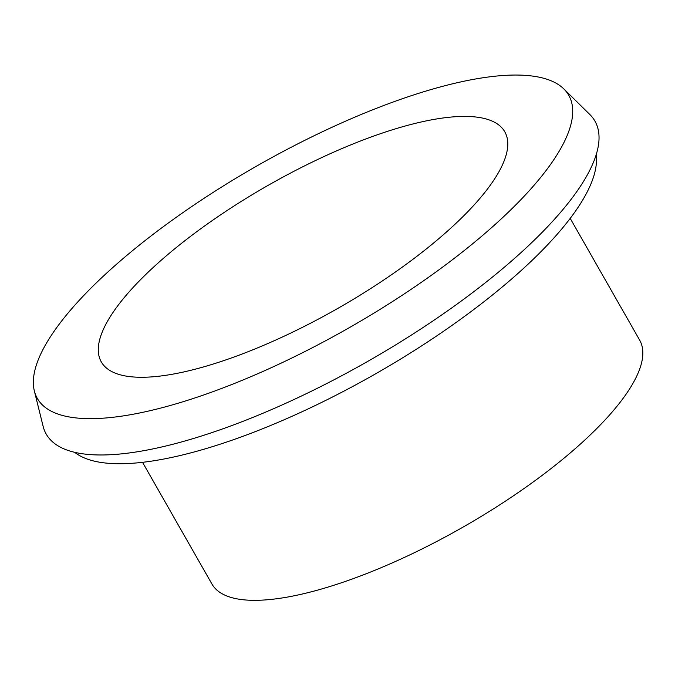 <?xml version="1.0" encoding="UTF-8"?>
<svg xmlns="http://www.w3.org/2000/svg" width="675" height="675" viewBox="0 0 675 675"><rect width="100%" height="100%" fill="white"/><g stroke="black" fill="none" stroke-linecap="round" stroke-linejoin="round"><path stroke-width="1.01" d="M74.672 452.309A302.392 92.062 -29.7 0 0 179.17 455.76A302.392 92.062 -29.7 0 0 460.088 319.621A302.392 92.062 -29.7 0 0 596.135 154.87M142.526 462.316L211.95 584.044A246.181 74.95 -29.7 0 0 303.1 593.831A246.181 74.95 -29.7 0 0 543.097 474.668A246.181 74.95 -29.7 0 0 639.638 340.09L570.206 218.371M187.279 371.149A232.251 70.706 -29.7 0 0 413.691 258.736A232.251 70.706 -29.7 0 0 504.773 131.777A232.251 70.706 -29.7 0 0 418.787 122.538A232.251 70.706 -29.7 0 0 192.375 234.959A232.251 70.706 -29.7 0 0 101.301 361.918A232.251 70.706 -29.7 0 0 187.279 371.149M455.498 83.118A305.902 93.133 -29.7 0 0 167.147 223.872A305.902 93.133 -29.7 0 0 34.341 390.926A305.902 93.133 -29.7 0 0 150.576 410.577A305.902 93.133 -29.7 0 0 458.376 255.158A305.902 93.133 -29.7 0 0 563.819 88.914A305.902 93.133 -29.7 0 0 455.498 83.118M34.341 390.926L43.133 426.355A315.858 96.162 -29.7 0 0 163.148 446.648A315.858 96.162 -29.7 0 0 480.971 286.175A315.858 96.162 -29.7 0 0 589.849 114.522L563.819 88.914"/></g></svg>
